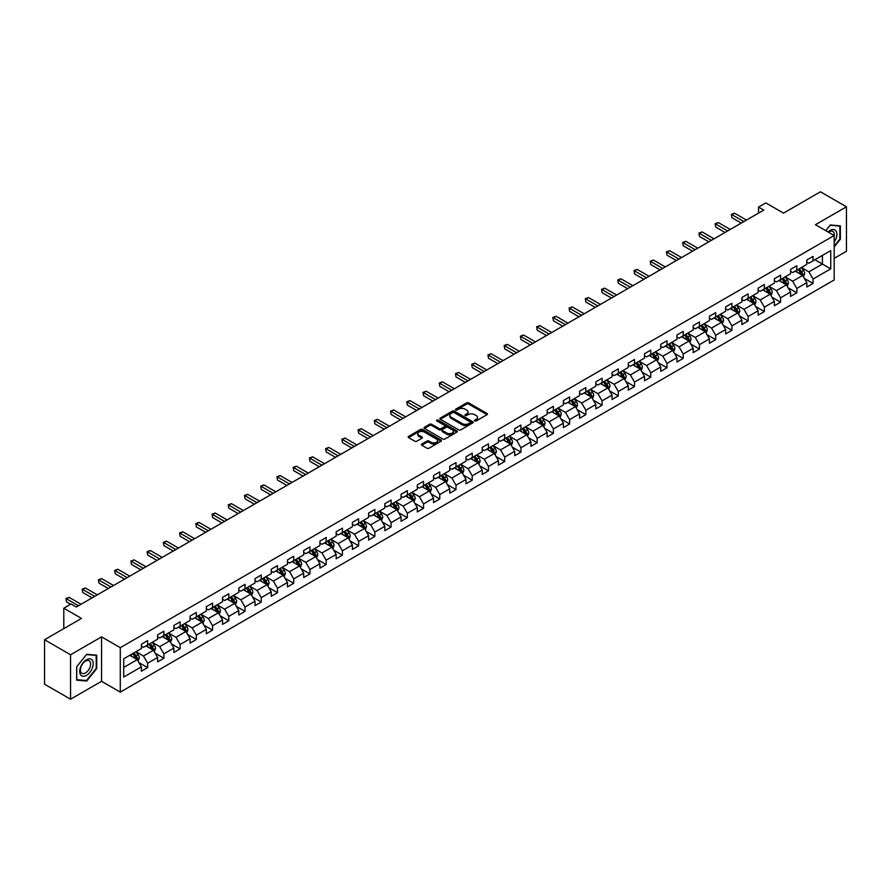 <?xml version="1.0" encoding="UTF-8"?>
<svg xmlns="http://www.w3.org/2000/svg" width="891" height="891" viewBox="0 0 891 891"><rect width="100%" height="100%" fill="white"/><g stroke="black" fill="none" stroke-linecap="round" stroke-linejoin="round"><path stroke-width="1.34" d="M474.758 420.953A1.014 0.579 0 0 0 476.195 420.953L487.043 414.683A1.448 0.835 0 0 0 487.466 414.092A1.448 0.835 0 0 0 487.043 413.513L468.666 402.899A1.448 0.835 0 0 0 466.617 402.899L455.769 409.158A1.014 0.579 0 0 0 457.194 409.983L458.598 409.169A4.622 2.673 0 0 1 465.135 409.169L466.672 410.06A4.622 2.673 0 0 1 468.02 411.943A4.622 2.673 0 0 1 466.672 413.836L465.269 414.638A1.014 0.579 0 0 0 466.695 415.473L468.098 414.66A4.622 2.673 0 0 1 474.636 414.66L476.173 415.54A4.622 2.673 0 0 1 477.52 417.434A4.622 2.673 0 0 1 476.173 419.316L474.758 420.129A1.014 0.579 0 0 0 474.758 420.953L474.758 420.129M421.788 444.052A1.448 0.835 0 0 0 421.365 444.642A1.448 0.835 0 0 0 421.788 445.222L426.945 448.206A1.448 0.835 0 0 0 428.994 448.206L441.034 441.245A1.448 0.835 0 0 0 441.457 440.655A1.448 0.835 0 0 0 441.034 440.065L422.657 429.451A1.448 0.835 0 0 0 420.619 429.451L408.568 436.412A1.448 0.835 0 0 0 408.145 437.002A1.448 0.835 0 0 0 408.568 437.592L414.794 441.19A1.448 0.835 0 0 0 416.832 441.19L421.989 438.216A1.448 0.835 0 0 0 422.412 437.626A1.448 0.835 0 0 0 421.989 437.035L418.904 435.254A3.865 2.228 0 0 1 417.779 433.672A3.865 2.228 0 0 1 420.162 431.612A3.865 2.228 0 0 1 424.372 432.09L436.467 439.085A3.865 2.228 0 0 1 437.604 440.655A3.865 2.228 0 0 1 435.22 442.716A3.865 2.228 0 0 1 431.01 442.237L428.994 441.067A1.448 0.835 0 0 0 426.945 441.067L421.788 444.052L421.788 445.222M834.176 258.345L846.45 251.251L846.45 206.801L820.444 191.788L783.512 213.116L765.826 202.903L758.542 207.102L763.743 210.109L76.281 607.016L71.08 604.009L63.796 608.208L63.796 628.634M70.556 654.762L70.556 699.212L101.563 681.314L101.563 636.865L70.556 654.762L44.55 639.749L81.482 618.421L63.796 608.208M101.563 636.865L120.285 647.679L834.176 235.514L834.176 279.963L120.285 692.118L120.285 647.679M846.45 206.801L815.443 224.71L834.176 235.514M458.709 429.863A1.448 0.835 0 0 0 460.747 429.863L472.798 422.913A1.448 0.835 0 0 0 473.221 422.323A1.448 0.835 0 0 0 472.798 421.733L454.421 411.119A1.448 0.835 0 0 0 452.372 411.119L440.321 418.079A1.448 0.835 0 0 0 439.898 418.67A1.448 0.835 0 0 0 440.321 419.26L458.709 429.863M437.203 421.165A1.014 0.579 0 0 1 438.227 421.309L456.894 432.09L444.865 439.04A1.448 0.835 0 0 1 442.827 439.04L424.45 428.426L424.45 427.246A1.448 0.835 0 0 0 424.027 427.836A1.448 0.835 0 0 0 424.45 428.426M424.45 427.246L429.607 424.272A1.448 0.835 0 0 1 431.645 424.272L439.096 428.571A1.448 0.835 0 0 0 441.145 428.571L444.564 426.6A1.448 0.835 0 0 0 444.988 426.009A1.448 0.835 0 0 0 444.564 425.419L436.802 420.931A1.014 0.579 0 0 1 438.227 420.106L456.916 430.899A1.448 0.835 0 0 1 457.339 431.489A1.448 0.835 0 0 1 456.916 432.079L456.916 430.899M70.556 699.212L44.55 684.199L44.55 639.749M138.963 662.603L147.65 667.615L147.65 663.227L157.64 657.469L157.64 661.846L163.877 658.249L163.877 653.86L173.868 648.091L173.868 652.479L180.105 648.882L180.105 644.494L190.095 638.724L190.095 643.113L196.332 639.504L196.332 635.127L206.322 629.358L206.322 633.746L212.57 630.137L212.57 625.749L222.55 619.991L222.55 624.368L228.798 620.771L228.798 616.383L238.788 610.613L238.788 615.002L245.025 611.393L245.025 607.016L255.015 601.247L255.015 605.635L261.252 602.026L261.252 597.638L271.243 591.88L271.243 596.257L277.48 592.66L277.48 588.272L287.47 582.502L287.47 586.891L293.718 583.282L293.718 578.905L303.697 573.136L303.697 577.524L309.945 573.915L309.945 569.527L319.925 563.769L319.925 568.146L326.173 564.549L326.173 560.161L336.163 554.391L336.163 558.78L342.4 555.182L342.4 550.794L352.39 545.025L352.39 549.413L358.627 545.804L358.627 541.427L368.618 535.658L368.618 540.046L374.855 536.438L374.855 532.05L384.845 526.291L384.845 530.668L391.093 527.071L391.093 522.683L401.073 516.914L401.073 521.302L407.321 517.693L407.321 513.316L417.311 507.547L417.311 511.935L423.548 508.327L423.548 503.938L433.538 498.18L433.538 502.557L439.775 498.96L439.775 494.572L449.766 488.803L449.766 493.191L456.003 489.582L456.003 485.205L465.993 479.436L465.993 483.824L472.241 480.216L472.241 475.827L482.22 470.069L482.22 474.446L488.468 470.849L488.468 466.461L498.459 460.692L498.459 465.08L504.696 461.482L504.696 457.094L514.686 451.325L514.686 455.713L520.923 452.105L520.923 447.728L530.913 441.958L530.913 446.346L537.15 442.738L537.15 438.35L547.141 432.592L547.141 436.969L553.389 433.371L553.389 428.983L563.368 423.214L563.368 427.602L569.616 423.993L569.616 419.616L579.596 413.847L579.596 418.235L585.844 414.627L585.844 410.239L595.834 404.481L595.834 408.858L602.071 405.26L602.071 400.872L612.061 395.103L612.061 399.491L618.298 395.882L618.298 391.505L628.289 385.736L628.289 390.124L634.526 386.516L634.526 382.128L644.516 376.37L644.516 380.747L650.764 377.149L650.764 372.761L660.743 366.992L660.743 371.38L666.991 367.783L666.991 363.394L676.982 357.625L676.982 362.013L683.219 358.405L683.219 354.028L693.209 348.258L693.209 352.647L699.446 349.038L699.446 344.65L709.436 338.892L709.436 343.269L715.673 339.671L715.673 335.283L725.664 329.514L725.664 333.902L731.912 330.294L731.912 325.917L741.891 320.147L741.891 324.536L748.139 320.927L748.139 316.539L758.13 310.781L758.13 315.158L764.367 311.56L764.367 307.172L774.357 301.403L774.357 305.791L780.594 302.183L780.594 297.806L790.584 292.036L790.584 296.425L796.821 292.816L796.821 288.428L806.812 282.67L806.812 287.047L813.06 283.449L813.06 279.061L830.746 268.848L830.746 250.594L822.415 255.394L822.415 264.048L830.746 268.848M147.65 667.615L141.402 671.224L141.402 666.836L123.715 677.049L123.715 658.783L141.402 648.581L141.402 644.193L147.65 640.584L147.65 644.973L157.64 639.203L157.64 634.826L163.877 631.218L163.877 635.606L173.868 629.837L173.868 625.449L180.105 621.851L180.105 626.228L190.095 620.47L190.095 616.082L196.332 612.473L196.332 616.862L206.322 611.092L206.322 606.715L212.57 603.107L212.57 607.495L222.55 601.726L222.55 597.338L228.798 593.74L228.798 598.117L238.788 592.359L238.788 587.971L245.025 584.362L245.025 588.751L255.015 582.981L255.015 578.604L261.252 574.996L261.252 579.384L271.243 573.615L271.243 569.226L277.48 565.629L277.48 570.017L287.47 564.248L287.47 559.86L293.718 556.262L293.718 560.639L303.697 554.881L303.697 550.493L309.945 546.885L309.945 551.273L319.925 545.504L319.925 541.127L326.173 537.518L326.173 541.906L336.163 536.137L336.163 531.749L342.4 528.151L342.4 532.528L352.39 526.77L352.39 522.382L358.627 518.774L358.627 523.162L368.618 517.393L368.618 513.016L374.855 509.407L374.855 513.795L384.845 508.026L384.845 503.638L391.093 500.04L391.093 504.417L401.073 498.659L401.073 494.271L407.321 490.663L407.321 495.051L417.311 489.282L417.311 484.904L423.548 481.296L423.548 485.684L433.538 479.915L433.538 475.527L439.775 471.929L439.775 476.317L449.766 470.548L449.766 466.16L456.003 462.563L456.003 466.94L465.993 461.182L465.993 456.793L472.241 453.185L472.241 457.573L482.22 451.804L482.22 447.427L488.468 443.818L488.468 448.206L498.459 442.437L498.459 438.049L504.696 434.452L504.696 438.829L514.686 433.071L514.686 428.682L520.923 425.074L520.923 429.462L530.913 423.693L530.913 419.316L537.15 415.707L537.15 420.095L547.141 414.326L547.141 409.938L553.389 406.341L553.389 410.718L563.368 404.96L563.368 400.571L569.616 396.963L569.616 401.351L579.596 395.582L579.596 391.205L585.844 387.596L585.844 391.984L595.834 386.215L595.834 381.827L602.071 378.23L602.071 382.618L612.061 376.848L612.061 372.46L618.298 368.863L618.298 373.24L628.289 367.482L628.289 363.094L634.526 359.485L634.526 363.873L644.516 358.104L644.516 353.727L650.764 350.118L650.764 354.507L660.743 348.737L660.743 344.349L666.991 340.752L666.991 345.129L676.982 339.371L676.982 334.983L683.219 331.374L683.219 335.762L693.209 329.993L693.209 325.616L699.446 322.007L699.446 326.396L709.436 320.626L709.436 316.238L715.673 312.641L715.673 317.018L725.664 311.26L725.664 306.872L731.912 303.263L731.912 307.651L741.891 301.882L741.891 297.505L748.139 293.896L748.139 298.285L758.13 292.515L758.13 288.127L764.367 284.53L764.367 288.918L774.357 283.149L774.357 278.76L780.594 275.163L780.594 279.54L790.584 273.782L790.584 269.394L796.821 265.785L796.821 270.173L806.812 264.404L806.812 260.027L813.06 256.419L813.06 260.807L830.746 250.594M145.979 645.93L153.475 650.263L143.484 656.021L136 651.7M141.402 646.175L143.484 647.378L147.65 644.973M143.484 656.021L147.65 663.227M153.475 650.263L157.64 657.469M162.218 636.564L169.702 640.885L159.712 646.654L152.227 642.333M157.64 636.809L159.712 638.001L163.877 635.606M159.712 646.654L163.877 653.86M169.702 640.885L173.868 648.091M178.445 627.197L185.929 631.519L175.95 637.288L168.455 632.955M173.868 627.431L175.95 628.634L180.105 626.228M175.95 637.288L180.105 644.494M185.929 631.519L190.095 638.724M194.672 617.819L202.168 622.152L192.178 627.91L184.682 623.589M190.095 618.064L192.178 619.267L196.332 616.862M192.178 627.91L196.332 635.127M202.168 622.152L206.322 629.358M210.9 608.453L218.395 612.774L208.405 618.543L200.909 614.222M206.322 608.698L208.405 609.889L212.57 607.495M208.405 618.543L212.57 625.749M218.395 612.774L222.55 619.991M227.127 599.086L234.623 603.407L224.632 609.177L217.148 604.844M222.55 599.32L224.632 600.523L228.798 598.117M224.632 609.177L228.798 616.383M234.623 603.407L238.788 610.613M243.366 589.708L250.85 594.041L240.86 599.799L233.375 595.478M238.788 589.953L240.86 591.156L245.025 588.751M240.86 599.799L245.025 607.016M250.85 594.041L255.015 601.247M259.593 580.342L267.077 584.663L257.098 590.432L249.603 586.111M255.015 580.587L257.098 581.79L261.252 579.384M257.098 590.432L261.252 597.638M267.077 584.663L271.243 591.88M275.82 570.975L283.305 575.296L273.325 581.066L265.83 576.744M271.243 571.209L273.325 572.412L277.48 570.017M273.325 581.066L277.48 588.272M283.305 575.296L287.47 582.502M292.048 561.608L299.543 565.93L289.553 571.699L282.057 567.367M287.47 561.842L289.553 563.045L293.718 560.639M289.553 571.699L293.718 578.905M299.543 565.93L303.697 573.136M308.275 552.231L315.77 556.563L305.78 562.321L298.296 558M303.697 552.476L305.78 553.679L309.945 551.273M305.78 562.321L309.945 569.527M315.77 556.563L319.925 563.769M324.502 542.864L331.998 547.185L322.007 552.955L314.523 548.633M319.925 543.109L322.007 544.301L326.173 541.906M322.007 552.955L326.173 560.161M331.998 547.185L336.163 554.391M340.741 533.497L348.225 537.819L338.235 543.588L330.75 539.255M336.163 533.731L338.235 534.934L342.4 532.528M338.235 543.588L342.4 550.794M348.225 537.819L352.39 545.025M356.968 524.12L364.452 528.452L354.473 534.21L346.978 529.889M352.39 524.365L354.473 525.567L358.627 523.162M354.473 534.21L358.627 541.427M364.452 528.452L368.618 535.658M373.195 514.753L380.691 519.074L370.701 524.844L363.205 520.522M368.618 514.998L370.701 516.19L374.855 513.795M370.701 524.844L374.855 532.05M380.691 519.074L384.845 526.291M389.423 505.386L396.918 509.708L386.928 515.477L379.432 511.144M384.845 505.62L386.928 506.823L391.093 504.417M386.928 515.477L391.093 522.683M396.918 509.708L401.073 516.914M405.65 496.009L413.146 500.341L403.155 506.099L395.671 501.778M401.073 496.254L403.155 497.456L407.321 495.051M403.155 506.099L407.321 513.316M413.146 500.341L417.311 507.547M421.889 486.642L429.373 490.963L419.383 496.733L411.898 492.411M417.311 486.887L419.383 488.09L423.548 485.684M419.383 496.733L423.548 503.938M429.373 490.963L433.538 498.18M438.116 477.275L445.6 481.597L435.621 487.366L428.125 483.045M433.538 477.509L435.621 478.712L439.775 476.317M435.621 487.366L439.775 494.572M445.6 481.597L449.766 488.803M454.343 467.909L461.839 472.23L451.848 477.999L444.353 473.667M449.766 468.143L451.848 469.345L456.003 466.94M451.848 477.999L456.003 485.205M461.839 472.23L465.993 479.436M470.571 458.531L478.066 462.863L468.076 468.621L460.58 464.3M465.993 458.776L468.076 459.979L472.241 457.573M468.076 468.621L472.241 475.827M478.066 462.863L482.22 470.069M486.798 449.164L494.293 453.486L484.303 459.255L476.819 454.933M482.22 449.409L484.303 450.601L488.468 448.206M484.303 459.255L488.468 466.461M494.293 453.486L498.459 460.692M503.036 439.798L510.521 444.119L500.53 449.888L493.046 445.556M498.459 440.031L500.53 441.234L504.696 438.829M500.53 449.888L504.696 457.094M510.521 444.119L514.686 451.325M519.264 430.42L526.748 434.752L516.769 440.51L509.273 436.189M514.686 430.665L516.769 431.868L520.923 429.462M516.769 440.51L520.923 447.728M526.748 434.752L530.913 441.958M535.491 421.053L542.975 425.375L532.996 431.144L525.501 426.822M530.913 421.298L532.996 422.49L537.15 420.095M532.996 431.144L537.15 438.35M542.975 425.375L547.141 432.592M551.718 411.687L559.214 416.008L549.224 421.777L541.728 417.445M547.141 411.92L549.224 413.123L553.389 410.718M549.224 421.777L553.389 428.983M559.214 416.008L563.368 423.214M567.946 402.309L575.441 406.641L565.451 412.399L557.966 408.078M563.368 402.554L565.451 403.757L569.616 401.351M565.451 412.399L569.616 419.616M575.441 406.641L579.596 413.847M584.173 392.942L591.669 397.263L581.678 403.033L574.194 398.711M579.596 393.187L581.678 394.39L585.844 391.984M581.678 403.033L585.844 410.239M591.669 397.263L595.834 404.481M600.411 383.575L607.896 387.897L597.906 393.666L590.421 389.345M595.834 383.809L597.906 385.012L602.071 382.618M597.906 393.666L602.071 400.872M607.896 387.897L612.061 395.103M616.639 374.209L624.123 378.53L614.144 384.299L606.648 379.967M612.061 374.443L614.144 375.646L618.298 373.24M614.144 384.299L618.298 391.505M624.123 378.53L628.289 385.736M632.866 364.831L640.362 369.164L630.371 374.922L622.876 370.6M628.289 365.076L630.371 366.279L634.526 363.873M630.371 374.922L634.526 382.128M640.362 369.164L644.516 376.37M649.093 355.464L656.589 359.786L646.599 365.555L639.103 361.234M644.516 355.709L646.599 356.901L650.764 354.507M646.599 365.555L650.764 372.761M656.589 359.786L660.743 366.992M665.321 346.098L672.816 350.419L662.826 356.188L655.342 351.856M660.743 346.332L662.826 347.535L666.991 345.129M662.826 356.188L666.991 363.394M672.816 350.419L676.982 357.625M681.559 336.72L689.044 341.053L679.053 346.811L671.569 342.489M676.982 336.965L679.053 338.168L683.219 335.762M679.053 346.811L683.219 354.028M689.044 341.053L693.209 348.258M697.787 327.353L705.271 331.675L695.292 337.444L687.796 333.123M693.209 327.598L695.292 328.801L699.446 326.396M695.292 337.444L699.446 344.65M705.271 331.675L709.436 338.892M714.014 317.987L721.51 322.308L711.519 328.077L704.024 323.745M709.436 318.221L711.519 319.423L715.673 317.018M711.519 328.077L715.673 335.283M721.51 322.308L725.664 329.514M730.241 308.609L737.737 312.941L727.747 318.7L720.251 314.378M725.664 308.854L727.747 310.057L731.912 307.651M727.747 318.7L731.912 325.917M737.737 312.941L741.891 320.147M746.469 299.242L753.964 303.564L743.974 309.333L736.489 305.012M741.891 299.487L743.974 300.69L748.139 298.285M743.974 309.333L748.139 316.539M753.964 303.564L758.13 310.781M762.707 289.876L770.192 294.197L760.201 299.966L752.717 295.645M758.13 290.11L760.201 291.312L764.367 288.918M760.201 299.966L764.367 307.172M770.192 294.197L774.357 301.403M778.934 280.509L786.419 284.83L776.44 290.6L768.944 286.267M774.357 280.743L776.44 281.946L780.594 279.54M776.44 290.6L780.594 297.806M786.419 284.83L790.584 292.036M795.162 271.131L802.646 275.464L792.667 281.222L785.171 276.901M790.584 271.376L792.667 272.579L796.821 270.173M792.667 281.222L796.821 288.428M802.646 275.464L806.812 282.67M814.931 259.726L822.415 264.048L808.894 271.855L801.399 267.534M806.812 262.01L808.894 263.201L813.06 260.807M808.894 271.855L813.06 279.061M101.563 681.314L120.285 692.118M758.542 207.102L758.542 213.116M123.715 667.437L137.247 659.63L129.752 655.308M137.247 659.63L141.402 666.836M804.373 278.438L813.06 283.449M788.134 287.804L796.821 292.816M771.907 297.171L780.594 302.183M755.679 306.537L764.367 311.56M739.452 315.915L748.139 320.927M723.225 325.282L731.912 330.294M706.986 334.648L715.673 339.671M690.759 344.026L699.446 349.038M674.532 353.393L683.219 358.405M658.304 362.76L666.991 367.783M642.077 372.137L650.764 377.149M625.85 381.504L634.526 386.516M609.611 390.871L618.298 395.882M593.384 400.237L602.071 405.26M577.156 409.615L585.844 414.627M560.929 418.982L569.616 423.993M544.702 428.348L553.389 433.371M528.463 437.726L537.15 442.738M512.236 447.093L520.923 452.105M496.009 456.459L504.696 461.482M479.781 465.837L488.468 470.849M463.554 475.204L472.241 480.216M447.315 484.57L456.003 489.582M431.088 493.937L439.775 498.96M414.861 503.315L423.548 508.327M398.633 512.681L407.321 517.693M382.406 522.048L391.093 527.071M366.179 531.426L374.855 536.438M349.94 540.792L358.627 545.804M333.713 550.159L342.4 555.182M317.486 559.537L326.173 564.549M301.258 568.904L309.945 573.915M285.031 578.27L293.718 583.282M268.792 587.637L277.48 592.66M252.565 597.015L261.252 602.026M236.338 606.381L245.025 611.393M220.11 615.748L228.798 620.771M203.883 625.126L212.57 630.137M187.645 634.492L196.332 639.504M171.417 643.859L180.105 648.882M155.19 653.237L163.877 658.249M834.176 246.941L840.369 239.234L840.369 225.846L830.323 224.955L825.745 230.646M76.648 680.167L86.683 681.058L96.718 668.573L96.718 655.186L86.683 654.295L76.648 666.78L76.648 680.167M85.625 680.446L86.683 681.058M475.17 421.098L476.173 420.519A4.622 2.673 0 0 0 477.52 418.625L477.52 417.434M468.02 411.943L468.02 413.146A4.622 2.673 0 0 1 466.672 415.028L465.67 415.607M487.043 413.513L487.043 414.683L468.666 404.102A1.448 0.835 0 0 0 466.617 404.102L456.17 410.127M472.776 422.924L454.421 412.321A1.448 0.835 0 0 0 452.372 412.321L440.343 419.271L440.321 418.079M470.248 422.735A1.014 0.579 0 0 0 470.248 421.911L454.109 412.589A1.014 0.579 0 0 0 452.684 412.589L451.202 413.446A4.622 2.673 0 0 0 449.844 415.34A4.622 2.673 0 0 0 451.202 417.222L462.229 423.593A4.622 2.673 0 0 0 468.766 423.593L470.248 422.735L470.248 423.938A1.014 0.579 0 0 0 470.537 423.526L470.537 422.323M449.844 415.34L449.844 416.531A4.622 2.673 0 0 0 451.202 418.425L451.202 417.222M470.248 423.938L468.766 424.795A4.622 2.673 0 0 1 462.229 424.795L451.202 418.425M424.461 428.437L429.607 425.464L429.607 424.272M444.988 426.009L444.988 427.212A1.448 0.835 0 0 1 444.564 427.803L441.145 429.774A1.448 0.835 0 0 1 439.096 429.774L431.645 425.464A1.448 0.835 0 0 0 429.607 425.464M446.837 433.037A3.865 2.228 0 0 0 451.046 433.516A3.865 2.228 0 0 0 453.43 431.456A3.865 2.228 0 0 0 452.294 429.885L448.039 427.424A1.448 0.835 0 0 0 445.99 427.424L442.571 429.395A1.448 0.835 0 0 0 442.148 429.985A1.448 0.835 0 0 0 442.571 430.576L446.837 433.037L446.837 434.24A3.865 2.228 0 0 0 451.046 434.719A3.865 2.228 0 0 0 453.43 432.658L453.43 431.456M442.148 429.985L442.148 431.188A1.448 0.835 0 0 0 442.571 431.779L442.571 430.576M446.837 434.24L442.571 431.779M437.604 440.655L437.604 441.858A3.865 2.228 0 0 1 435.22 443.918A3.865 2.228 0 0 1 431.01 443.44L428.994 442.27A1.448 0.835 0 0 0 426.945 442.27L421.811 445.233M417.779 433.672L417.779 434.875A3.865 2.228 0 0 0 418.904 436.445L418.904 435.254M421.989 437.035L421.989 438.216L418.904 436.445M441.034 440.065L441.034 441.245L422.657 430.654A1.448 0.835 0 0 0 420.619 430.654L408.59 437.604L408.568 436.412M803.47 276.878L804.707 273.76A3.898 2.25 -120 0 0 803.47 270.441L801.321 267.578M797.579 272.523L796.12 270.586M798.091 269.438L800.241 272.312A3.898 2.25 60 0 1 801.354 274.651L802.602 273.927A3.898 2.25 -120 0 0 801.488 271.588L799.338 268.714M798.369 269.282L800.753 272.468A1.982 1.147 60 0 1 801.109 273.069L802.602 273.927M743.874 221.581L731.934 214.698L734.54 213.194L746.469 220.077M741.267 223.084L731.934 217.694L731.366 214.363L734.54 213.194M731.934 217.694L731.366 214.363M834.176 242.118A9.567 5.524 120 0 0 835.97 238.743A9.567 5.524 120 0 0 835.379 230.279A9.567 5.524 120 0 0 828.051 231.983M839.199 225.746L839.845 226.114L839.845 239.089L834.176 246.139M825.768 230.658L830.111 225.245L839.845 226.114M834.176 236.026A7.239 4.177 120 0 0 832.784 231.404A7.239 4.177 120 0 0 828.463 232.217M86.472 675.367A9.567 5.524 120 0 0 93.243 663.65A9.567 5.524 120 0 0 86.472 659.752A9.567 5.524 120 0 0 79.711 671.458A9.567 5.524 120 0 0 86.472 675.367M85.525 672.917A7.239 4.177 120 0 0 90.258 666.535A7.239 4.177 120 0 0 89.145 660.743A7.239 4.177 120 0 0 85.525 661.1A7.239 4.177 120 0 0 80.803 667.482A7.239 4.177 120 0 0 81.905 673.284A7.239 4.177 120 0 0 85.525 672.917M76.749 666.691L86.472 654.584L96.206 655.453L96.206 668.428L86.472 680.524L76.749 679.655L76.749 666.691M95.56 655.085L96.206 655.453M787.243 286.256L788.479 283.138A3.898 2.25 -120 0 0 787.232 279.819L785.094 276.945M781.351 281.901L779.892 279.952M781.864 278.816L784.013 281.679A3.898 2.25 60 0 1 785.127 284.017L786.374 283.305A3.898 2.25 -120 0 0 785.261 280.955L783.111 278.092M782.142 278.649L784.514 281.834A1.982 1.147 60 0 1 784.882 282.436L786.374 283.305M771.016 295.623L772.252 292.504A3.898 2.25 -120 0 0 771.005 289.185L768.855 286.323M765.113 291.268L763.654 289.319M765.636 288.183L767.786 291.045A3.898 2.25 60 0 1 768.9 293.395L770.147 292.671A3.898 2.25 -120 0 0 769.033 290.321L766.884 287.459M765.904 288.027L768.287 291.201A1.982 1.147 60 0 1 768.655 291.803L770.147 292.671M727.646 230.947L715.707 224.064L718.313 222.561L730.241 229.455M725.04 232.451L715.707 227.06L715.139 223.73L718.313 222.561M715.707 227.06L715.139 223.73M711.408 240.325L699.48 233.431L702.086 231.927L714.014 238.821M708.813 241.829L699.48 236.438L698.912 233.097L702.086 231.927M699.48 236.438L698.912 233.097M754.788 304.989L756.025 301.871A3.898 2.25 -120 0 0 754.777 298.552L752.628 295.689M748.885 300.635L747.426 298.697M749.409 297.549L751.558 300.412A3.898 2.25 60 0 1 752.672 302.762L753.92 302.038A3.898 2.25 -120 0 0 752.806 299.699L750.656 296.826M749.676 297.394L752.06 300.579A1.982 1.147 60 0 1 752.416 301.18L753.92 302.038M738.561 314.367L739.797 311.249A3.898 2.25 -120 0 0 738.55 307.93L736.4 305.056M732.658 310.012L731.199 308.063M733.182 306.916L735.32 309.79A3.898 2.25 60 0 1 736.445 312.128L737.692 311.416A3.898 2.25 -120 0 0 736.567 309.066L734.429 306.203M733.449 306.76L735.832 309.945A1.982 1.147 60 0 1 736.189 310.547L737.692 311.416M722.323 323.734L723.559 320.615A3.898 2.25 -120 0 0 722.323 317.296L720.173 314.434M716.431 319.379L714.972 317.43M716.943 316.294L719.093 319.156A3.898 2.25 60 0 1 720.206 321.506L721.454 320.782A3.898 2.25 -120 0 0 720.34 318.432L718.191 315.57M717.222 316.138L719.605 319.312A1.982 1.147 60 0 1 719.961 319.914L721.454 320.782M695.18 249.692L683.252 242.798L685.847 241.305L697.787 248.188M692.585 251.195L683.252 245.805L682.673 242.475L685.847 241.305M683.252 245.805L682.673 242.475M678.953 259.058L667.025 252.175L669.62 250.672L681.559 257.555M676.358 260.562L667.025 255.171L666.446 251.841L669.62 250.672M667.025 255.171L666.446 251.841M662.726 268.436L650.786 261.542L653.393 260.038L665.321 266.932M660.12 269.928L650.786 264.549L650.218 261.208L653.393 260.038M650.786 264.549L650.218 261.208M706.095 333.1L707.331 329.982A3.898 2.25 -120 0 0 706.095 326.663L703.946 323.801M700.203 328.746L698.744 326.797M700.716 325.66L702.865 328.523A3.898 2.25 60 0 1 703.979 330.873L705.227 330.149A3.898 2.25 -120 0 0 704.113 327.81L701.963 324.937M700.994 325.505L703.367 328.679A1.982 1.147 60 0 1 703.734 329.291L705.227 330.149M646.498 277.803L634.559 270.909L637.165 269.405L649.093 276.299M643.892 279.306L634.559 273.916L633.991 270.586L637.165 269.405M634.559 273.916L633.991 270.586M689.868 342.467L691.104 339.36A3.898 2.25 -120 0 0 689.857 336.03L687.718 333.167M683.965 338.123L682.517 336.174M684.488 335.027L686.638 337.901A3.898 2.25 60 0 1 687.752 340.239L688.999 339.527A3.898 2.25 -120 0 0 687.885 337.177L685.736 334.314M684.756 334.871L687.139 338.057A1.982 1.147 60 0 1 687.507 338.658L688.999 339.527M630.271 287.169L618.332 280.286L620.938 278.783L632.866 285.666M627.665 288.673L618.332 283.282L617.764 279.952L620.938 278.783M618.332 283.282L617.764 279.952M673.641 351.845L674.877 348.726A3.898 2.25 -120 0 0 673.629 345.407L671.48 342.534M667.738 347.49L666.279 345.541M668.261 344.405L670.411 347.267A3.898 2.25 60 0 1 671.524 349.617L672.772 348.893A3.898 2.25 -120 0 0 671.658 346.543L669.509 343.681M668.528 344.249L670.912 347.423A1.982 1.147 60 0 1 671.268 348.025L672.772 348.893M614.033 296.536L602.104 289.653L604.699 288.149L616.639 295.044M611.438 298.04L602.104 292.66L601.536 289.319L604.699 288.149M602.104 292.66L601.536 289.319M657.413 361.211L658.649 358.093A3.898 2.25 -120 0 0 657.402 354.774L655.253 351.912M651.51 356.857L650.051 354.908M652.034 353.772L654.172 356.634A3.898 2.25 60 0 1 655.297 358.984L656.544 358.26A3.898 2.25 -120 0 0 655.42 355.921L653.281 353.048M652.301 353.616L654.685 356.79A1.982 1.147 60 0 1 655.041 357.391L656.544 358.26M597.805 305.914L585.877 299.02L588.472 297.516L600.411 304.41M595.21 307.417L585.877 302.027L585.298 298.697L588.472 297.516M585.877 302.027L585.298 298.697M641.175 370.578L642.411 367.46A3.898 2.25 -120 0 0 641.175 364.141L639.025 361.278M635.283 366.223L633.824 364.285M635.795 363.138L637.945 366.012A3.898 2.25 60 0 1 639.059 368.351L640.317 367.627A3.898 2.25 -120 0 0 639.192 365.288L637.054 362.414M636.074 362.982L638.457 366.168A1.982 1.147 60 0 1 638.814 366.769L640.317 367.627M581.578 315.28L569.65 308.397L572.245 306.894L584.173 313.777M578.972 316.784L569.65 311.393L569.071 308.063L572.245 306.894M569.65 311.393L569.071 308.063M624.947 379.956L626.184 376.837A3.898 2.25 -120 0 0 624.947 373.518L622.798 370.645M619.056 375.601L617.597 373.652M619.568 372.516L621.718 375.378A3.898 2.25 60 0 1 622.831 377.717L624.079 377.004A3.898 2.25 -120 0 0 622.965 374.654L620.815 371.792M619.846 372.349L622.23 375.534A1.982 1.147 60 0 1 622.586 376.136L624.079 377.004M565.351 324.647L553.411 317.764L556.017 316.26L567.946 323.155M562.744 326.151L553.411 320.76L552.843 317.43L556.017 316.26M553.411 320.76L552.843 317.43M608.72 389.322L609.956 386.204A3.898 2.25 -120 0 0 608.709 382.885L606.571 380.023M602.828 384.968L601.369 383.019M603.341 381.883L605.49 384.745A3.898 2.25 60 0 1 606.604 387.095L607.851 386.371A3.898 2.25 -120 0 0 606.738 384.021L604.588 381.159M603.608 381.727L605.991 384.901A1.982 1.147 60 0 1 606.359 385.502L607.851 386.371M549.123 334.025L537.184 327.131L539.79 325.627L551.718 332.521M546.517 335.517L537.184 330.138L536.616 326.797L539.79 325.627M537.184 330.138L536.616 326.797M592.493 398.689L593.729 395.571A3.898 2.25 -120 0 0 592.482 392.252L590.332 389.389M586.59 394.334L585.131 392.396M587.113 391.249L589.263 394.112A3.898 2.25 60 0 1 590.377 396.462L591.624 395.738A3.898 2.25 -120 0 0 590.51 393.399L588.361 390.525M587.381 391.093L589.764 394.279A1.982 1.147 60 0 1 590.132 394.88L591.624 395.738M532.885 343.391L520.957 336.497L523.563 335.005L535.491 341.888M530.29 344.895L520.957 339.504L520.389 336.174L523.563 335.005M520.957 339.504L520.389 336.174M576.265 408.067L577.502 404.948A3.898 2.25 -120 0 0 576.254 401.629L574.105 398.756M570.363 403.712L568.904 401.763M570.886 400.616L573.024 403.489A3.898 2.25 60 0 1 574.149 405.828L575.397 405.115A3.898 2.25 -120 0 0 574.283 402.765L572.133 399.903M571.153 400.46L573.537 403.645A1.982 1.147 60 0 1 573.893 404.247L575.397 405.115M516.657 352.758L504.729 345.875L507.324 344.371L519.264 351.254M514.062 354.262L504.729 348.871L504.15 345.541L507.324 344.371M504.729 348.871L504.15 345.541M560.027 417.434L561.274 414.315A3.898 2.25 -120 0 0 560.027 410.996L557.877 408.134M554.135 413.079L552.676 411.13M554.648 409.994L556.797 412.856A3.898 2.25 60 0 1 557.911 415.206L559.169 414.482A3.898 2.25 -120 0 0 558.044 412.132L555.906 409.27M554.926 409.838L557.309 413.012A1.982 1.147 60 0 1 557.666 413.613L559.169 414.482M500.43 362.136L488.502 355.242L491.097 353.738L503.036 360.632M497.824 363.628L488.502 358.249L487.923 354.908L491.097 353.738M488.502 358.249L487.923 354.908M543.8 426.8L545.036 423.682A3.898 2.25 -120 0 0 543.8 420.363L541.65 417.5M537.908 422.445L536.449 420.496M538.42 419.36L540.57 422.223A3.898 2.25 60 0 1 541.683 424.573L542.931 423.849A3.898 2.25 -120 0 0 541.817 421.51L539.668 418.636M538.699 419.204L541.082 422.379A1.982 1.147 60 0 1 541.438 422.991L542.931 423.849M484.203 371.502L472.263 364.608L474.87 363.105L486.798 369.999M481.597 373.006L472.263 367.615L471.695 364.285L474.87 363.105M472.263 367.615L471.695 364.285M527.572 436.167L528.808 433.059A3.898 2.25 -120 0 0 527.561 429.729L525.423 426.867M521.68 431.823L520.221 429.874M522.193 428.727L524.342 431.6A3.898 2.25 60 0 1 525.456 433.939L526.704 433.215A3.898 2.25 -120 0 0 525.59 430.876L523.44 428.014M522.471 428.571L524.844 431.756A1.982 1.147 60 0 1 525.211 432.358L526.704 433.215M467.975 380.869L456.036 373.986L458.642 372.483L470.571 379.366M465.369 382.373L456.036 376.982L455.468 373.652L458.642 372.483M456.036 376.982L455.468 373.652M511.345 445.545L512.581 442.426A3.898 2.25 -120 0 0 511.334 439.107L509.184 436.234M505.442 441.19L503.983 439.241M505.965 438.105L508.115 440.967A3.898 2.25 60 0 1 509.229 443.317L510.476 442.593A3.898 2.25 -120 0 0 509.362 440.243L507.213 437.381M506.233 437.949L508.616 441.123A1.982 1.147 60 0 1 508.984 441.724L510.476 442.593M451.737 390.236L439.809 383.353L442.415 381.849L454.343 388.743M449.142 391.739L439.809 386.36L439.241 383.019L442.415 381.849M439.809 386.36L439.241 383.019M495.118 454.911L496.354 451.793A3.898 2.25 -120 0 0 495.106 448.474L492.957 445.611M489.215 450.556L487.756 448.607M489.738 447.471L491.888 450.334A3.898 2.25 60 0 1 493.001 452.684L494.249 451.96A3.898 2.25 -120 0 0 493.135 449.621L490.986 446.747M490.005 447.315L492.389 450.49A1.982 1.147 60 0 1 492.745 451.091L494.249 451.96M435.51 399.614L423.581 392.719L426.176 391.216L438.116 398.11M432.915 401.117L423.581 395.727L423.002 392.396L426.176 391.216M423.581 395.727L423.002 392.396M478.89 464.278L480.126 461.159A3.898 2.25 -120 0 0 478.879 457.84L476.73 454.978M472.987 459.923L471.528 457.985M473.511 456.838L475.649 459.711A3.898 2.25 60 0 1 476.774 462.05L478.022 461.326A3.898 2.25 -120 0 0 476.897 458.988L474.758 456.114M473.778 456.682L476.162 459.867A1.982 1.147 60 0 1 476.518 460.469L478.022 461.326M419.282 408.98L407.354 402.097L409.949 400.594L421.889 407.477M416.687 410.484L407.354 405.093L406.775 401.763L409.949 400.594M407.354 405.093L406.775 401.763M462.652 473.656L463.888 470.537A3.898 2.25 -120 0 0 462.652 467.218L460.502 464.345M456.76 469.301L455.301 467.352M457.272 466.205L459.422 469.078A3.898 2.25 60 0 1 460.536 471.417L461.783 470.704A3.898 2.25 -120 0 0 460.669 468.354L458.52 465.492M457.551 466.049L459.934 469.234A1.982 1.147 60 0 1 460.291 469.835L461.783 470.704M403.055 418.347L391.116 411.464L393.722 409.96L405.65 416.854M400.449 419.85L391.116 414.46L390.548 411.13L393.722 409.96M391.116 414.46L390.548 411.13M446.424 483.022L447.661 479.904A3.898 2.25 -120 0 0 446.424 476.585L444.275 473.722M440.533 478.667L439.074 476.718M441.045 475.582L443.195 478.445A3.898 2.25 60 0 1 444.308 480.795L445.556 480.071A3.898 2.25 -120 0 0 444.442 477.721L442.292 474.858M441.323 475.426L443.696 478.601A1.982 1.147 60 0 1 444.063 479.202L445.556 480.071M386.828 427.725L374.888 420.83L377.494 419.327L389.423 426.221M384.221 429.217L374.888 423.838L374.32 420.496L377.494 419.327M374.888 423.838L374.32 420.496M430.197 492.389L431.433 489.27A3.898 2.25 -120 0 0 430.186 485.951L428.048 483.089M424.294 488.034L422.846 486.096M424.818 484.949L426.967 487.811A3.898 2.25 60 0 1 428.081 490.161L429.328 489.437A3.898 2.25 -120 0 0 428.215 487.099L426.065 484.225M425.085 484.793L427.468 487.978A1.982 1.147 60 0 1 427.836 488.58L429.328 489.437M370.6 437.091L358.661 430.197L361.267 428.705L373.195 435.588M367.994 438.595L358.661 433.204L358.093 429.874L361.267 428.705M358.661 433.204L358.093 429.874M413.97 501.767L415.206 498.648A3.898 2.25 -120 0 0 413.959 495.329L411.809 492.456M408.067 497.412L406.608 495.463M408.59 494.316L410.74 497.189A3.898 2.25 60 0 1 411.854 499.528L413.101 498.815A3.898 2.25 -120 0 0 411.987 496.465L409.838 493.603M408.858 494.16L411.241 497.345A1.982 1.147 60 0 1 411.597 497.946L413.101 498.815M354.362 446.458L342.434 439.575L345.029 438.071L356.968 444.954M351.767 447.961L342.434 442.571L341.866 439.241L345.029 438.071M342.434 442.571L341.866 439.241M397.742 511.133L398.979 508.015A3.898 2.25 -120 0 0 397.731 504.696L395.582 501.833M391.84 506.779L390.381 504.829M392.363 503.693L394.501 506.556A3.898 2.25 60 0 1 395.626 508.906L396.874 508.182A3.898 2.25 -120 0 0 395.749 505.832L393.61 502.97M392.63 503.538L395.014 506.712A1.982 1.147 60 0 1 395.37 507.313L396.874 508.182M338.135 455.836L326.206 448.941L328.801 447.438L340.741 454.332M335.539 457.328L326.206 451.949L325.627 448.607L328.801 447.438M326.206 451.949L325.627 448.607M381.504 520.5L382.74 517.381A3.898 2.25 -120 0 0 381.504 514.062L379.354 511.2M375.612 516.145L374.153 514.196M376.125 513.06L378.274 515.922A3.898 2.25 60 0 1 379.388 518.272L380.646 517.548A3.898 2.25 -120 0 0 379.521 515.21L377.383 512.336M376.403 512.904L378.786 516.078A1.982 1.147 60 0 1 379.143 516.691L380.646 517.548M321.907 465.202L309.979 458.308L312.574 456.805L324.502 463.699M319.301 466.706L309.979 461.315L309.4 457.985L312.574 456.805M309.979 461.315L309.4 457.985M365.277 529.867L366.513 526.759A3.898 2.25 -120 0 0 365.277 523.429L363.127 520.567M359.385 525.523L357.926 523.574M359.897 522.427L362.047 525.3A3.898 2.25 60 0 1 363.16 527.639L364.408 526.915A3.898 2.25 -120 0 0 363.294 524.576L361.145 521.714M360.176 522.271L362.559 525.456A1.982 1.147 60 0 1 362.915 526.058L364.408 526.915M305.68 474.569L293.74 467.686L296.347 466.182L308.275 473.065M303.074 476.072L293.74 470.682L293.172 467.352L296.347 466.182M293.74 470.682L293.172 467.352M349.049 539.244L350.286 536.126A3.898 2.25 -120 0 0 349.038 532.807L346.9 529.933M343.158 534.89L341.699 532.941M343.67 531.804L345.819 534.667A3.898 2.25 60 0 1 346.933 537.017L348.181 536.293A3.898 2.25 -120 0 0 347.067 533.943L344.917 531.081M343.937 531.649L346.321 534.823A1.982 1.147 60 0 1 346.688 535.424L348.181 536.293M289.452 483.936L277.513 477.053L280.119 475.549L292.048 482.443M286.846 485.439L277.513 480.06L276.945 476.718L280.119 475.549M277.513 480.06L276.945 476.718M332.822 548.611L334.058 545.492A3.898 2.25 -120 0 0 332.811 542.173L330.661 539.311M326.919 544.256L325.46 542.307M327.442 541.171L329.592 544.033A3.898 2.25 60 0 1 330.706 546.383L331.953 545.66A3.898 2.25 -120 0 0 330.839 543.321L328.69 540.447M327.71 541.015L330.093 544.189A1.982 1.147 60 0 1 330.461 544.791L331.953 545.66M273.214 493.313L261.286 486.419L263.892 484.916L275.82 491.81M270.619 494.817L261.286 489.426L260.718 486.096L263.892 484.916M261.286 489.426L260.718 486.096M316.595 557.978L317.831 554.859A3.898 2.25 -120 0 0 316.583 551.54L314.434 548.678M310.692 553.623L309.233 551.685M311.215 550.538L313.354 553.411A3.898 2.25 60 0 1 314.478 555.75L315.726 555.026A3.898 2.25 -120 0 0 314.612 552.687L312.463 549.814M311.482 550.382L313.866 553.567A1.982 1.147 60 0 1 314.222 554.169L315.726 555.026M256.987 502.68L245.058 495.786L247.653 494.293L259.593 501.176M254.392 504.183L245.058 498.793L244.479 495.463L247.653 494.293M245.058 498.793L244.479 495.463M300.356 567.355L301.603 564.237A3.898 2.25 -120 0 0 300.356 560.918L298.207 558.044M294.464 563.001L293.005 561.052M294.977 559.904L297.126 562.778A3.898 2.25 60 0 1 298.24 565.117L299.499 564.404A3.898 2.25 -120 0 0 298.374 562.054L296.235 559.192M295.255 559.748L297.639 562.934A1.982 1.147 60 0 1 297.995 563.535L299.499 564.404M240.759 512.047L228.831 505.164L231.426 503.66L243.366 510.554M238.153 513.55L228.831 508.16L228.252 504.829L231.426 503.66M228.831 508.16L228.252 504.829M284.129 576.722L285.365 573.604A3.898 2.25 -120 0 0 284.129 570.285L281.979 567.422M278.237 572.367L276.778 570.418M278.749 569.282L280.899 572.145A3.898 2.25 60 0 1 282.013 574.495L283.26 573.771A3.898 2.25 -120 0 0 282.146 571.421L279.997 568.558M279.028 569.126L281.411 572.3A1.982 1.147 60 0 1 281.768 572.902L283.26 573.771M224.532 521.424L212.593 514.53L215.199 513.027L227.127 519.921M221.926 522.917L212.593 517.537L212.025 514.196L215.199 513.027M212.593 517.537L212.025 514.196M267.901 586.089L269.138 582.97A3.898 2.25 -120 0 0 267.89 579.651L265.752 576.789M262.01 581.734L260.551 579.796M262.522 578.649L264.672 581.511A3.898 2.25 60 0 1 265.785 583.861L267.033 583.137A3.898 2.25 -120 0 0 265.919 580.798L263.769 577.925M262.8 578.493L265.173 581.678A1.982 1.147 60 0 1 265.54 582.28L267.033 583.137M208.305 530.791L196.365 523.897L198.971 522.404L210.9 529.287M205.698 532.295L196.365 526.904L195.797 523.574L198.971 522.404M196.365 526.904L195.797 523.574M251.674 595.466L252.91 592.348A3.898 2.25 -120 0 0 251.663 589.029L249.513 586.155M245.771 591.112L244.312 589.163M246.295 588.015L248.444 590.889A3.898 2.25 60 0 1 249.558 593.228L250.805 592.515A3.898 2.25 -120 0 0 249.692 590.165L247.542 587.303M246.562 587.86L248.945 591.045A1.982 1.147 60 0 1 249.313 591.646L250.805 592.515M192.066 540.158L180.138 533.275L182.744 531.771L194.672 538.654M189.471 541.661L180.138 536.271L179.57 532.941L182.744 531.771M180.138 536.271L179.57 532.941M235.447 604.833L236.683 601.715A3.898 2.25 -120 0 0 235.436 598.396L233.286 595.533M229.544 600.478L228.085 598.529M230.067 597.393L232.217 600.256A3.898 2.25 60 0 1 233.331 602.606L234.578 601.882A3.898 2.25 -120 0 0 233.464 599.532L231.315 596.669M230.335 597.237L232.718 600.411A1.982 1.147 60 0 1 233.074 601.013L234.578 601.882M175.839 549.535L163.911 542.641L166.506 541.138L178.445 548.032M173.244 551.028L163.911 545.648L163.331 542.307L166.506 541.138M163.911 545.648L163.331 542.307M219.219 614.2L220.456 611.081A3.898 2.25 -120 0 0 219.208 607.762L217.059 604.9M213.317 609.845L211.858 607.896M213.84 606.76L215.978 609.622A3.898 2.25 60 0 1 217.103 611.972L218.351 611.248A3.898 2.25 -120 0 0 217.226 608.909L215.087 606.036M214.107 606.604L216.491 609.778A1.982 1.147 60 0 1 216.847 610.391L218.351 611.248M159.612 558.902L147.683 552.008L150.278 550.504L162.218 557.398M157.016 560.406L147.683 555.015L147.104 551.685L150.278 550.504M147.683 555.015L147.104 551.685M202.981 623.566L204.217 620.459A3.898 2.25 -120 0 0 202.981 617.129L200.831 614.267M197.089 619.223L195.63 617.274M197.602 616.127L199.751 619A3.898 2.25 60 0 1 200.865 621.339L202.112 620.615A3.898 2.25 -120 0 0 200.998 618.276L198.849 615.414M197.88 615.971L200.263 619.156A1.982 1.147 60 0 1 200.62 619.757L202.112 620.615M143.384 568.269L131.445 561.386L134.051 559.882L145.979 566.765M140.778 569.772L131.445 564.382L130.877 561.052L134.051 559.882M131.445 564.382L130.877 561.052M186.754 632.944L187.99 629.826A3.898 2.25 -120 0 0 186.754 626.507L184.604 623.633M180.862 628.589L179.403 626.64M181.374 625.504L183.524 628.367A3.898 2.25 60 0 1 184.637 630.705L185.885 629.993A3.898 2.25 -120 0 0 184.771 627.643L182.622 624.78M181.653 625.348L184.025 628.523A1.982 1.147 60 0 1 184.392 629.124L185.885 629.993M127.157 577.635L115.217 570.752L117.824 569.249L129.752 576.143M124.551 579.139L115.217 573.759L114.649 570.418L117.824 569.249M115.217 573.759L114.649 570.418M170.526 642.311L171.763 639.192A3.898 2.25 -120 0 0 170.515 635.873L168.377 633.011M164.623 637.956L163.176 636.007M165.147 634.871L167.296 637.733A3.898 2.25 60 0 1 168.41 640.083L169.658 639.359A3.898 2.25 -120 0 0 168.544 637.02L166.394 634.147M165.414 634.715L167.798 637.889A1.982 1.147 60 0 1 168.165 638.491L169.658 639.359M110.929 587.013L98.99 580.119L101.596 578.615L113.525 585.51M108.323 588.517L98.99 583.126L98.422 579.796L101.596 578.615M98.99 583.126L98.422 579.796M154.299 651.677L155.535 648.559A3.898 2.25 -120 0 0 154.288 645.24L152.138 642.378M148.396 647.323L146.937 645.385M148.92 644.238L151.069 647.111A3.898 2.25 60 0 1 152.183 649.45L153.43 648.726A3.898 2.25 -120 0 0 152.316 646.387L150.167 643.514M149.187 644.082L151.57 647.267A1.982 1.147 60 0 1 151.927 647.868L153.43 648.726M94.691 596.38L82.763 589.486L85.358 587.993L97.297 594.876M92.096 597.883L82.763 592.493L82.195 589.163L85.358 587.993M82.763 592.493L82.195 589.163M138.072 661.055L139.308 657.937A3.898 2.25 -120 0 0 138.06 654.618L135.911 651.744M132.169 656.7L130.71 654.751M132.692 653.604L134.831 656.478A3.898 2.25 60 0 1 135.955 658.817L137.203 658.104A3.898 2.25 -120 0 0 136.089 655.754L133.94 652.891M132.959 653.448L135.343 656.634A1.982 1.147 60 0 1 135.699 657.235L137.203 658.104M78.464 605.746L66.535 598.863L69.13 597.36L81.07 604.254M70.667 604.254L66.535 601.859L65.956 598.529L69.13 597.36M66.535 601.859L65.956 598.529M476.173 420.519L476.173 419.316M465.269 415.473L465.269 414.638M466.672 415.028L466.672 413.836M455.769 409.983L455.769 409.158M466.617 404.102L466.617 402.899M468.666 404.102L468.666 402.899M452.372 412.321L452.372 411.119M454.421 412.321L454.421 411.119M472.798 422.913L472.798 421.733M462.229 424.795L462.229 423.593M468.766 424.795L468.766 423.593M431.645 425.464L431.645 424.272M439.096 429.774L439.096 428.571M441.145 429.774L441.145 428.571M444.564 427.803L444.564 426.6M438.227 421.309L438.227 420.106M426.945 442.27L426.945 441.067M428.994 442.27L428.994 441.067M431.01 443.44L431.01 442.237M420.619 430.654L420.619 429.451M422.657 430.654L422.657 429.451M802.268 275.241L804.684 273.838M801.488 271.588L803.47 270.441M798.715 273.192L800.241 272.312M786.04 284.608L788.457 283.215M785.261 280.955L787.232 279.819M782.487 282.558L784.013 281.679M769.813 293.974L772.23 292.582M769.033 290.321L771.005 289.185M766.26 291.925L767.786 291.045M753.574 303.352L756.002 301.949M752.806 299.699L754.777 298.552M750.033 301.303L751.558 300.412M737.347 312.719L739.764 311.315M736.567 309.066L738.55 307.93M733.794 310.669L735.32 309.79M721.12 322.085L723.537 320.693M720.34 318.432L722.323 317.296M717.567 320.036L719.093 319.156M704.892 331.452L707.309 330.06M704.113 327.81L706.095 326.663M701.34 329.403L702.865 328.523M688.665 340.83L691.082 339.426M687.885 337.177L689.857 336.03M685.112 338.78L686.638 337.901M672.427 350.196L674.855 348.804M671.658 346.543L673.629 345.407M668.885 348.147L670.411 347.267M656.199 359.563L658.616 358.171M655.42 355.921L657.402 354.774M652.646 357.514L654.172 356.634M639.972 368.941L642.389 367.538M639.192 365.288L641.175 364.141M636.419 366.892L637.945 366.012M623.745 378.307L626.161 376.915M622.965 374.654L624.947 373.518M620.192 376.258L621.718 375.378M607.517 387.674L609.934 386.282M606.738 384.021L608.709 382.885M603.964 385.625L605.49 384.745M591.279 397.052L593.707 395.649M590.51 393.399L592.482 392.252M587.737 395.003L589.263 394.112M575.051 406.419L577.468 405.015M574.283 402.765L576.254 401.629M571.51 404.369L573.024 403.489M558.824 415.785L561.241 414.393M558.044 412.132L560.027 410.996M555.271 413.736L556.797 412.856M542.597 425.152L545.014 423.76M541.817 421.51L543.8 420.363M539.044 423.102L540.57 422.223M526.369 434.53L528.786 433.126M525.59 430.876L527.561 429.729M522.817 432.48L524.342 431.6M510.142 443.896L512.559 442.504M509.362 440.243L511.334 439.107M506.589 441.847L508.115 440.967M493.904 453.263L496.332 451.871M493.135 449.621L495.106 448.474M490.362 451.214L491.888 450.334M477.676 462.641L480.093 461.237M476.897 458.988L478.879 457.84M474.123 460.591L475.649 459.711M461.449 472.007L463.866 470.615M460.669 468.354L462.652 467.218M457.896 469.958L459.422 469.078M445.222 481.374L447.638 479.982M444.442 477.721L446.424 476.585M441.669 479.325L443.195 478.445M428.994 490.752L431.411 489.348M428.215 487.099L430.186 485.951M425.441 488.691L426.967 487.811M412.756 500.118L415.184 498.715M411.987 496.465L413.959 495.329M409.214 498.069L410.74 497.189M396.528 509.485L398.945 508.093M395.749 505.832L397.731 504.696M392.976 507.436L394.501 506.556M380.301 518.852L382.718 517.459M379.521 515.21L381.504 514.062M376.748 516.802L378.274 515.922M364.074 528.229L366.491 526.826M363.294 524.576L365.277 523.429M360.521 526.18L362.047 525.3M347.846 537.596L350.263 536.204M347.067 533.943L349.038 532.807M344.294 535.547L345.819 534.667M331.608 546.963L334.036 545.57M330.839 543.321L332.811 542.173M328.066 544.913L329.592 544.033M315.381 556.34L317.797 554.937M314.612 552.687L316.583 551.54M311.839 554.291L313.354 553.411M299.153 565.707L301.57 564.315M298.374 562.054L300.356 560.918M295.6 563.658L297.126 562.778M282.926 575.074L285.343 573.681M282.146 571.421L284.129 570.285M279.373 573.024L280.899 572.145M266.699 584.451L269.115 583.048M265.919 580.798L267.89 579.651M263.146 582.391L264.672 581.511M250.471 593.818L252.888 592.415M249.692 590.165L251.663 589.029M246.918 591.769L248.444 590.889M234.233 603.185L236.661 601.793M233.464 599.532L235.436 598.396M230.691 601.135L232.217 600.256M218.005 612.551L220.422 611.159M217.226 608.909L219.208 607.762M214.453 610.502L215.978 609.622M201.778 621.929L204.195 620.526M200.998 618.276L202.981 617.129M198.225 619.88L199.751 619M185.551 631.296L187.968 629.904M184.771 627.643L186.754 626.507M181.998 629.246L183.524 628.367M169.323 640.662L171.74 639.27M168.544 637.02L170.515 635.873M165.771 638.613L167.296 637.733M153.085 650.04L155.513 648.637M152.316 646.387L154.288 645.24M149.543 647.991L151.069 647.111M136.858 659.407L139.274 658.015M136.089 655.754L138.06 654.618M133.305 657.358L134.831 656.478"/></g></svg>

